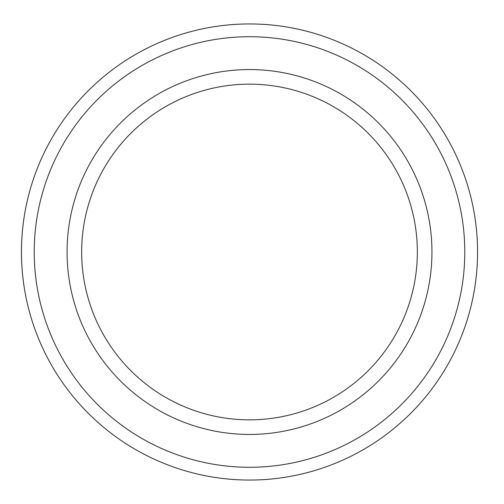 <?xml version="1.0" encoding="UTF-8"?>
<svg xmlns="http://www.w3.org/2000/svg" width="504" height="504" viewBox="0 0 504 504"><rect width="100%" height="100%" fill="white"/><g stroke="black" fill="none" stroke-linecap="round" stroke-linejoin="round"><path stroke-width="0.76" d="M477.559 252A228.047 228.047 0 0 0 135.482 54.501A228.047 228.047 0 0 0 135.482 449.499A228.047 228.047 0 0 0 477.559 252M431.947 252A182.442 182.442 0 0 1 158.287 409.998A182.442 182.442 0 0 1 158.287 94.002A182.442 182.442 0 0 1 431.947 252A182.442 182.442 0 0 1 158.287 409.998A182.442 182.442 0 0 1 158.287 94.002A182.442 182.442 0 0 1 431.947 252M417.35 252A167.845 167.845 0 0 0 165.589 106.64A167.845 167.845 0 0 0 165.589 397.36A167.845 167.845 0 0 0 417.35 252M464.789 252A215.277 215.277 0 0 0 141.87 65.564A215.277 215.277 0 0 0 141.87 438.436A215.277 215.277 0 0 0 464.789 252"/></g></svg>
